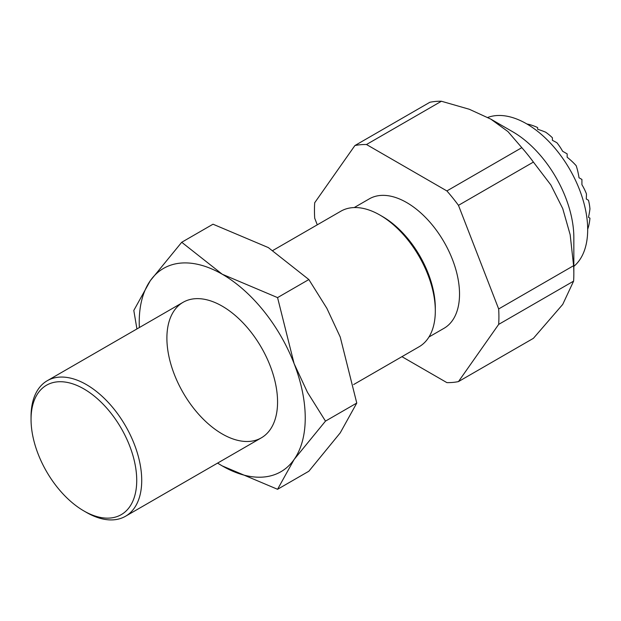 <?xml version="1.0" encoding="UTF-8"?>
<svg xmlns="http://www.w3.org/2000/svg" width="621" height="621" viewBox="0 0 621 621"><rect width="100%" height="100%" fill="white"/><g stroke="black" fill="none" stroke-linecap="round" stroke-linejoin="round"><path stroke-width="0.93" d="M487.796 117.439A86.412 49.89 60 0 1 552.69 145.632A86.412 49.89 60 0 1 587.683 229.623A86.412 49.89 60 0 1 573.843 266.347M573.843 273.55L573.843 237.61A86.412 49.89 -120 0 0 512.744 131.784L490.846 119.139L507.924 131.551L521.819 147.666A130.426 75.304 60 0 1 533.4 162.081L550.866 184.973L562.727 208.563L570.163 234.707L573.602 265.687A130.426 75.304 60 0 1 573.843 273.55A130.426 75.304 60 0 1 573.602 281.134L562.727 304.406L533.4 338.329L458.469 381.589L498.671 324.395A130.426 75.304 -120 0 0 498.911 316.819A130.426 75.304 -120 0 0 498.671 308.955L573.602 265.687M354.234 207.561L369.324 198.852A74.73 43.144 60 0 1 406.685 202.555A74.73 43.144 60 0 1 455.503 268.404A74.73 43.144 60 0 1 444.046 328.284L428.964 336.993M353.652 384.546L419.105 346.759A78.254 45.186 -120 0 0 435.313 310.935L435.313 308.055A74.73 43.144 -120 0 0 382.474 216.527L379.982 215.091A78.254 45.186 -120 0 0 340.851 211.21L273.015 250.379M435.313 310.935A78.254 45.186 -120 0 0 379.982 215.091M31.05 419.423L31.05 416.544A78.254 45.186 60 0 1 47.258 380.72A78.254 45.186 60 0 1 86.389 384.593A78.254 45.186 60 0 1 141.72 480.437A78.254 45.186 60 0 1 125.512 516.261A78.254 45.186 60 0 1 86.389 512.387L83.889 510.943A74.73 43.144 -120 0 0 136.729 480.437A74.73 43.144 -120 0 0 83.889 388.917A74.73 43.144 -120 0 0 31.05 419.423A74.73 43.144 -120 0 0 83.889 510.943M441.422 101.246L366.483 144.514A130.426 75.304 -120 0 0 354.901 145.547L429.833 102.286A130.426 75.304 60 0 1 441.422 101.246L469.329 109.273L490.838 119.131L512.744 131.784M354.901 145.547L314.7 202.741A130.426 75.304 -120 0 0 314.459 210.325A130.426 75.304 -120 0 0 314.7 218.181L317.277 224.825M401.934 356.671L446.887 382.621A130.426 75.304 -120 0 0 458.469 381.589M573.602 281.134L498.671 324.395M533.4 162.081L458.469 205.341A130.426 75.304 -120 0 0 446.887 190.934L521.819 147.666M446.887 190.934L366.483 144.514M498.671 308.955L458.469 205.341M587.683 229.25A69.886 57.062 -60 0 0 588.483 226.766A79.713 65.089 180 0 0 589.95 218.157L588.467 217.296A76.841 62.744 -60 0 0 589.95 208.881A79.713 65.089 180 0 0 588.483 200.273L586.278 198.992A80.559 65.779 -60 0 0 586.434 193.868A79.713 65.089 180 0 0 581.916 184.701L581.916 179.438L579.013 177.761A81.483 66.532 -60 0 0 576.195 165.698A81.483 66.532 180 0 0 567.159 157.229L567.159 153.876L562.603 151.245A79.713 65.089 -60 0 0 556.921 142.752A80.559 65.779 180 0 0 552.403 140.33L552.403 137.777A79.713 65.089 -60 0 0 545.68 132.203A76.841 62.744 180 0 0 537.646 129.277L537.646 127.561A79.713 65.089 -60 0 0 529.457 124.526A69.886 57.062 180 0 0 526.903 123.983M277.564 402.012A78.254 45.186 -120 0 0 222.233 306.169A78.254 45.186 -120 0 0 166.894 338.111A78.254 45.186 -120 0 0 222.233 433.963A78.254 45.186 -120 0 0 277.564 402.012M217.56 463.119L222.233 465.905L277.564 489.294L294.113 459.486L325.489 421.116L307.473 392.34L294.113 363.642L277.564 297.606L222.233 274.218L181.72 242.268L150.344 280.638L133.802 310.446L136.923 328.951M217.614 463.095A117.385 67.774 -120 0 0 222.233 465.905A117.385 67.774 -120 0 0 294.113 459.486A117.385 67.774 -120 0 0 305.237 417.987A117.385 67.774 -120 0 0 294.113 363.642A117.385 67.774 -120 0 0 222.233 274.218A117.385 67.774 -120 0 0 150.344 280.638A117.385 67.774 -120 0 0 139.228 322.136A117.385 67.774 -120 0 0 139.352 327.546M181.72 242.268L213.011 224.204L268.342 247.593L308.854 279.543L326.863 308.319L340.23 337.017L356.772 403.052L340.23 432.86L308.854 471.23L277.564 489.294M308.854 279.543L277.564 297.606M356.772 403.052L325.489 421.116M261.356 437.836L125.512 516.261M183.102 302.287L47.258 380.72"/></g></svg>
